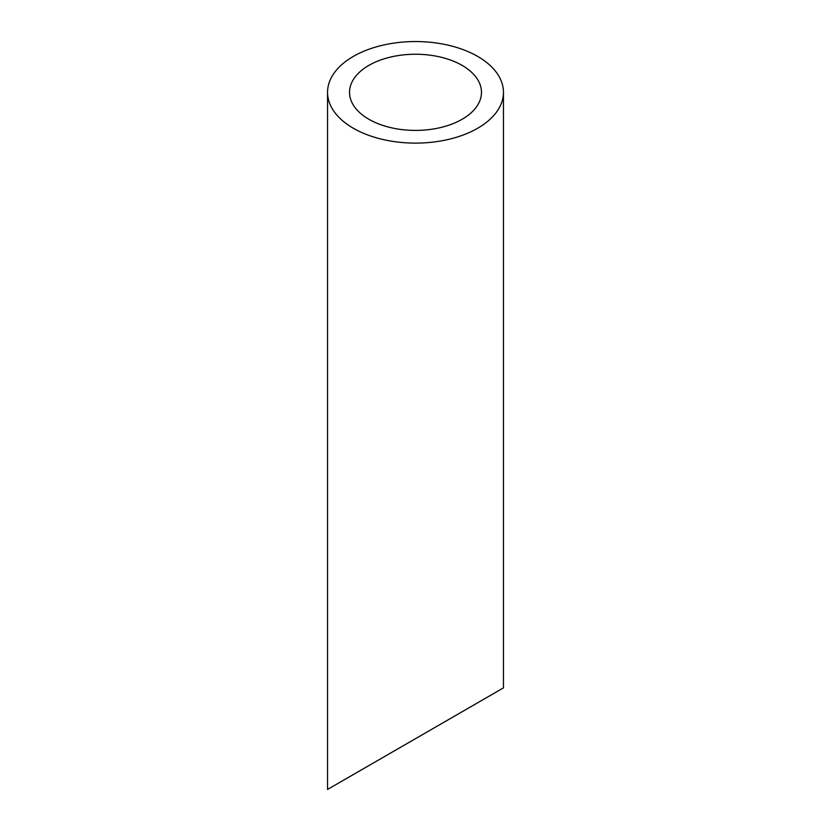 <?xml version="1.0" encoding="UTF-8"?>
<svg xmlns="http://www.w3.org/2000/svg" width="831" height="831" viewBox="0 0 831 831"><rect width="100%" height="100%" fill="white"/><g stroke="black" fill="none" stroke-linecap="round" stroke-linejoin="round"><path stroke-width="1.25" d="M368.85 119.259A65.971 38.081 0 0 0 440.742 127.517A65.971 38.081 0 0 0 481.471 92.334A65.971 38.081 0 0 0 415.5 54.244A65.971 38.081 0 0 0 349.529 92.334A65.971 38.081 0 0 0 368.85 119.259M368.85 765.6L349.529 776.756M481.471 700.585L462.15 711.741M353.31 128.234A87.951 50.784 0 0 0 449.156 139.244A87.951 50.784 0 0 0 503.451 92.334A87.951 50.784 0 0 0 415.5 41.55A87.951 50.784 0 0 0 327.549 92.334A87.951 50.784 0 0 0 353.31 128.234M503.451 92.334L503.451 687.891L327.549 789.45L327.549 92.334"/></g></svg>
